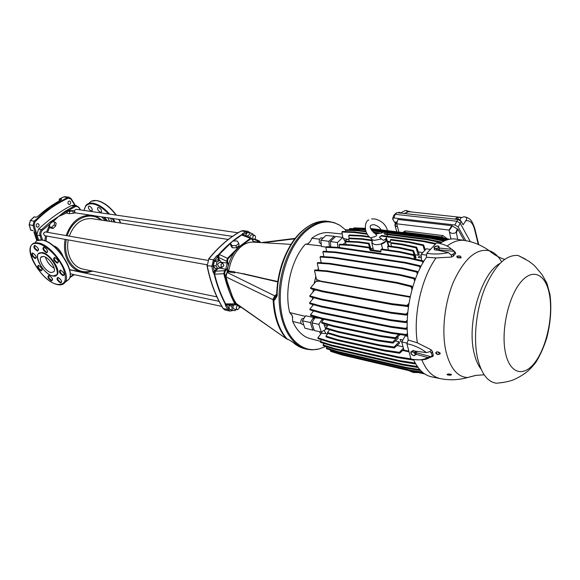 <?xml version="1.0" encoding="UTF-8"?>
<svg xmlns="http://www.w3.org/2000/svg" width="580" height="580" viewBox="0 0 580 580"><rect width="100%" height="100%" fill="white"/><g stroke="black" fill="none" stroke-linecap="round" stroke-linejoin="round"><path stroke-width="0.87" d="M238.815 243.361L239.076 245.529L236.451 247.812L232.239 247.747L230.673 245.391L230.405 243.23L233.037 240.961L237.235 241.019L238.815 243.361L236.183 245.652L231.964 245.587L230.405 243.23M236.451 247.812L236.183 245.652M232.239 247.747L231.964 245.587M35.902 217.275L37.91 216.434L35.902 217.275L34.039 216.978L30.37 220.56L34.104 221.176L33.017 225.482L29.138 224.728L30.37 220.56L29.283 224.851L30.755 229.977L33.103 230.768L30.602 229.847L29.159 224.801M89.291 206.11L88.457 206.4C88.153 208.336 89.117 209.844 91.35 210.924L92.184 210.634C92.488 208.691 91.524 207.183 89.291 206.11M98.535 207.408L97.679 207.705C97.368 209.67 98.339 211.185 100.594 212.258L101.464 211.954C101.761 209.989 100.79 208.474 98.535 207.408M107.873 217.79L109.598 221.35M243.071 235.001L241.73 235.03L250.35 238.322L250.799 238.909L243.607 243.992L249.879 242.31M234.914 272.18L234.545 272.904L235.183 272.332L234.11 271.607L228.723 271.201C230.354 260.862 234.327 252.8 240.627 247.007C244.782 243.455 249.052 241.838 253.445 242.143L290.957 244.361M254.635 235.212C256.07 237.068 255.802 238.511 253.823 239.547L253.634 239.504C252.191 237.655 252.452 236.212 254.431 235.168L254.635 235.212M249.32 237.387L251.292 234.733M227.041 272.68C227.925 264.603 230.506 257.614 234.769 251.713L238.96 247.131L243.607 243.992M232.392 296.409L227.317 283.54L226.99 280.88M292.704 317.361L291.769 314.614M308.234 243.491L309.858 241.998M345.774 230.013L340.083 225.46C329.114 219.117 317.528 221.19 305.348 231.667C288.173 247.152 277.284 281.14 280.952 308.944C284.497 336.835 301.339 353.314 318.935 348.993L325.75 346.485M277.138 295.539C277.255 270.57 287.832 243.941 302.39 230.963C310.575 223.684 318.826 220.451 327.135 221.256C324.213 220.618 319.558 221.4 313.164 223.619C305.167 227.534 298.454 233.414 293.023 241.258C282.743 256.592 277.276 274.558 276.624 295.155L277.124 295.894L274.652 300.121L276.508 296.22L276.051 296.235L274.652 300.121L273.767 299.947C274.768 316.854 279.212 329.882 287.086 339.024L286.469 338.836M292.762 342.142L287.963 339.227L292.443 342.012M235.183 272.332L244.586 273.977M265.792 278.886L277.719 281.488M277.124 295.894L276.624 295.365M273.1 299.693L274.956 295.923L273.767 299.947L273.1 299.693L275.21 296.075L276.051 296.235L276.602 295.713M225.91 276.856L227.331 281.945L225.968 276.892L272.825 299.592L274.768 295.887L227.367 272.564C226.106 273.731 225.635 275.174 225.968 276.892L226.99 272.76L227.679 272.15M227.331 281.945L232.246 296.068L235.473 302.963L286.636 338.945M287.861 339.517L286.389 338.713C278.443 329.534 274.007 316.549 273.1 299.766L273.767 299.947M227.2 272.578L227.853 272.143M227.831 271.94L227.86 270.048L228.157 271.832L234.545 272.904L234.11 271.607M228.875 270.215L227.86 270.048L227.57 272.208M234.349 272.078L234.719 271.969M231.616 294.698L227.882 284.033M233.414 298.656L236.393 303.906M232.225 296.054L233.436 298.671M232.246 296.068L228.07 284.7M286.433 338.756L287.086 339.024M295.169 238.365L261.261 242.607M206.864 264.755L44.559 235.676L43.37 233.377L45.226 231.927M221.915 267.452L218.617 266.865L217.5 264.175L219.407 262.392M220.842 264.763L222.713 262.972L223.829 265.669L221.959 267.46L220.842 264.763M68.259 239.924C67.055 246.427 67.657 252.438 70.078 257.962C73.066 264.212 77.459 267.953 83.252 269.178L216.876 296.88M92.379 218.725L91.908 218.653C81.613 218.094 74.059 223.923 69.252 236.125M260.26 242.542L258.042 241.033L259.108 240.845L260.152 241.853L259.108 240.845L254.845 239.141M252.271 239.04L252.235 239.446L250.799 238.909M260.036 242.092L260.485 242.556M232.362 310.633L229.905 311.098L227.817 309.524L225.555 305.624L226.729 305.138L225.613 303.898C220.987 295.097 217.319 285.208 214.607 274.224L214.259 271.476L214.803 270.664L215.485 271.208L214.607 274.224L223.851 273.702L224.453 270.7L225.765 269.221L227.143 263.327L226.657 261.305L227.454 258.332L238.641 247.116L250.35 238.322L251.575 238.271M230.427 243.448L219.262 254.439L218.711 257.52L217.855 257.708L217.739 256.701L219.175 254.395L227.454 258.332L228.02 258.839L227.519 261.109L228.005 263.132C228.484 265.647 227.962 267.858 226.446 269.765L225.142 271.244L224.576 273.506L227.317 283.54M219.399 260.34L218.711 257.52L226.657 261.305L227.519 261.109M217.681 268.757L215.485 271.208L224.453 270.7L225.142 271.244M236.814 304.63L235.951 304.928L234.98 304.174L234.095 302.463C229.781 293.886 226.367 284.301 223.851 273.702L224.576 273.506M234.313 302.883L234.095 302.463L234.784 302.158L235.647 303.848L236.959 304.297M234.371 303.007L235.045 302.68M226.845 304.667L225.613 303.898L235.647 303.848M226.939 304.667L235.951 304.928L237.191 304.457M225.555 305.624L225.192 303.906C220.56 295.104 216.884 285.2 214.172 274.217L212.969 271.737L211.867 266.517L213.447 259.804L214.513 260.579L217.739 256.701L216.702 255.903L219.175 254.395L230.419 243.346M212.969 271.737L214.259 271.476L213.164 266.285L207.219 265.683C210.533 282.25 215.869 296.532 223.22 308.531L227.817 309.524L228.977 309.01L226.729 305.138L227.44 304.812M229.419 304.739L228.868 305.537L229.405 309.43L234.987 310.742L232.275 310.053L231.739 306.153L232.645 304.833M233.436 240.961L241.65 234.987L243.216 234.668L243.614 235.204M253.076 240.729L251.27 238.133L242.976 234.965M242.375 233.74L246.021 231.659L246.841 232.594L243.216 234.668L242.375 233.74L241.65 234.987L233.305 240.961M219.98 260.442L217.079 259.942L214.129 261.275L213.143 265.466L215.115 268.286L218.007 268.815L216.043 265.981L217.029 261.783L219.98 260.442L221.582 262.776M248.269 236.988L248.138 235.944L250.292 232.892L247.392 232.471L245.282 235.843M250.292 232.892L252.931 233.82L253.076 234.972M245.238 235.524L248.138 235.944M220.987 267.293L218.007 268.815M213.143 265.466L216.043 265.981M214.129 261.275L217.029 261.783M229.405 309.43L232.275 310.053M234.03 309.024L233.957 309.01C232.609 307.9 232.638 306.523 234.052 304.87M235.886 309.423L234.987 310.742M228.868 305.537L231.739 306.153M238.271 305.392C239.757 307.248 239.446 308.698 237.314 309.735L237.263 309.72C235.763 307.871 236.082 306.421 238.206 305.377L238.271 305.392M111.838 221.69L110.613 218.196M56.412 275.478L57.268 274.608C61.009 269.983 49.887 253.54 42.246 252.51L38.932 253.076M43.565 256.44C48.85 257.179 56.528 268.533 53.933 271.73L51.12 272.578C45.798 271.737 38.208 260.456 40.854 257.266L43.565 256.44M45.45 257.143C46.944 261.921 49.851 265.618 54.172 268.25M61.031 200.027L61.538 199.15L59.653 198.896L63.807 196.924L67.577 197.425L50.264 207.357L34.104 221.176L34.974 221.835L34.111 225.286L36.852 234.516L38.57 229.078C48.995 219.356 59.885 211.526 71.26 205.603L73.406 205.226M36.895 223.865L37.889 223.605C39.338 224.387 39.483 225.504 38.323 226.961L37.323 227.215C35.873 226.432 35.735 225.315 36.895 223.865M33.103 230.768L32.618 230.304M67.244 211.787L65.816 212.062C64.046 212.679 61.611 214.172 58.5 216.521C55.064 218.863 52.555 220.936 50.975 222.756L50.163 222.038L41.55 229.6C39.904 231.34 39.389 233.406 40.013 235.792L41.376 239.874M38.657 240.055L36.852 234.516M69.984 204.276L69.093 204.523C67.679 203.761 67.526 202.667 68.643 201.224L69.528 200.977C70.948 201.731 71.101 202.833 69.984 204.276M58.566 250.632L55.093 247.196M62.93 256.026C60.233 250.176 57.079 246.768 53.469 245.804M107.554 221.038L104.407 217.268M49.873 224.097L49.423 226.889L51.62 227.258L54.273 224.83L54.716 222.031L52.512 221.676L49.873 224.097M49.423 226.889L50.902 228.121L53.106 228.491L55.644 225.968L54.273 224.83M51.62 227.258L53.106 228.491M55.644 225.968L56.195 223.271L54.716 222.031M69.426 211.417L67.215 211.084L68.607 210.598L74.4 210.757L69.426 211.417L69.513 213.629L67.302 213.295L67.215 211.084M69.513 213.629L73.109 213.295L73.029 211.25M73.109 213.295L74.486 212.962L74.4 210.757M76.502 209.373L76.299 209.322C74.914 209.532 74.392 210.468 74.733 212.113L75.639 212.932M67.222 211.192L65.816 212.062L65.083 211.308L58.5 216.521L50.163 222.038M502.7 382.568L496.386 383.221C487.628 381.923 481.378 373.672 477.623 358.469C473.142 338.771 476.086 309.93 484.923 288.006C494.979 265.161 506.086 254.33 518.252 255.519L525.531 259.18M415.99 352.299L416.462 351.407M413.562 352.132L415.157 353.959L414.685 355.496L413.743 355.613L412.626 355.214L411.032 353.394L411.495 351.857L413.562 352.132L412.445 351.299L410.763 352.14L411.517 354.38L413.953 355.779L416.397 354.01L415.65 351.77L414.888 352.705L413.562 352.132M414.888 352.705L415.642 354.945M414.352 351.031L426.525 352.604C420.196 347.978 413.649 345.027 406.885 343.744L410.995 359.114L413.968 359.498C419.449 360.354 424.052 359.687 427.779 357.498L431.397 356.823L432.006 355.236L433.289 355.119L432.31 351.262L431.578 353.546L432.006 355.236M412.445 351.299L413.207 350.371L415.65 351.77M410.763 352.14L413.207 350.371M416.143 354.329L427.779 357.498M398.257 212.824C398.649 212.077 399.584 212.149 401.07 213.048L401.034 213.128M438.937 246.254L437.661 245.905L435.239 246.311L434.101 247.617L434.181 248.537L435.384 248.53L434.101 247.617L434.094 247.058L437.661 245.905L438.951 246.812L439.307 249.008L438.937 246.254L437.813 248.124L439.046 247.732M436.218 250.06L435.522 249.965M438.618 250.4L438.415 249.444L437.545 249.857M439.307 249.008L436.928 250.154L434.456 249.813L434.181 248.537M436.66 248.878L437.813 248.124L435.384 248.53L436.66 248.878L436.928 250.154M303.731 324.778L302.071 324.423L300.889 323.169C300.541 320.312 301.346 318.681 303.311 318.268L303.362 318.275M321.211 244.028L319.312 242.52C318.957 239.786 319.689 238.199 321.494 237.764L321.537 237.771M305.29 316.339L289.724 312.584L292.349 315.933L292.704 321.501C297.156 331.231 303.231 336.994 310.923 338.8L320.414 341.272M319.616 239.177L311.772 238.249C310.438 242.099 308.451 244.079 305.812 244.18M289.724 312.584C284.04 290.638 291.211 259.594 305.428 244.144L321.407 245.927M310.351 322.538L302.434 320.812L304.819 328.099L312.83 330.201L310.351 322.538L313.57 317.449L314.005 319.283M313.998 329.52L312.83 330.201M302.434 320.812L305.638 315.788L313.57 317.449M326.054 247.094L321.465 246.464L320.827 240.28L328.853 241.316L334.203 236.241L334.805 237.307M320.827 240.28L325.953 235.458L334.203 236.241M329.411 246.892L328.853 241.316M330.035 246.928L330.731 246.137M321.074 262.051L320.755 262.74M318.376 268.453L317.767 270.128M315.817 276.413L314.157 283.613M313.251 289.333L312.939 292.095M312.569 297.424L312.519 299.294M312.569 304.457L312.627 305.667M313.077 310.786L313.156 311.431M314.019 316.607L314.447 318.558M319.333 331.622L320.791 334.044M329.208 232.674L329.099 232.667C323.343 232.13 317.572 233.994 311.772 238.249M292.704 321.501L300.984 323.423M319.406 331.637L320.827 334M321.088 262.124L320.798 262.747M318.391 268.533L317.811 270.135M315.832 276.5L314.208 283.548M313.287 289.34L312.982 292.037M312.613 297.438L312.562 299.244M312.613 304.471L312.671 305.617M313.12 310.8L313.193 311.38M314.07 316.622L314.483 318.5M404.934 232.841L442.707 237.858M380.893 251.249L370.954 249.82L369.598 247.363L369.047 247.921L370.294 250.487L380.879 252.01L380.922 249.603L399.315 252.213L399.874 251.648L414.229 254.816L413.62 255.454L399.315 252.213M370.954 249.82L370.294 250.487M399.874 251.648L381.473 249.045L380.922 249.603M409.284 241.874L423.581 244.919L423.009 245.536L408.755 242.433L409.284 241.874L390.956 239.446L390.42 239.989L390.354 242.389L387.15 241.954M386.911 241.186L390.369 241.65M391.449 246.34L390.826 243.23L391.37 242.679L402.411 244.165L416.65 247.232L416.063 247.856L401.867 244.731L402.411 244.165M399.257 247.421L413.518 250.531L412.924 251.155L398.707 247.979L399.257 247.421L388.209 245.891L387.658 246.449L388.382 250.024M358.563 241.795L358.012 242.338L345.542 241.751L346.151 241.164L358.563 241.795L369.098 243.252L368.546 243.803L369.532 247.356M369.098 243.252L371.323 249.879M371.932 241.374L371.729 240.635L361.202 239.206L348.739 238.655L349.349 238.075L361.753 238.67L361.202 239.206M388.904 245.993L386.7 238.786L386.099 238.706L386.084 240.243L385.149 241.599L380.799 244.042L381.401 244.129C384.156 243.093 385.896 241.78 386.606 240.185L386.7 238.786M373.491 250.183L371.795 242.802L372.389 242.889C373.665 244.782 376.463 245.166 380.799 244.042M382.691 249.219L381.401 244.129M372.316 240.686L371.795 242.802M410.662 370.99L424.734 373.948M391.935 303.717L406.986 305.435L407.283 306.421L392.218 304.601L391.935 303.717L322.248 290.906L322.465 291.733L310.808 288.695L310.575 287.796L322.248 290.906M391.043 312.33L406.072 314.135L406.363 315.114L391.319 313.2L391.043 312.33L321.443 299.048L321.668 299.867L310.032 296.743L309.785 295.844L321.443 299.048M390.753 319.769L405.753 321.661L406.036 322.625L391.022 320.638L390.753 319.769L321.248 306.095L321.48 306.914L309.858 303.71L309.604 302.818L321.248 306.095M390.891 326.431L405.87 328.389L406.145 329.346L391.152 327.301L390.891 326.431L321.487 312.41L321.719 313.222L310.111 309.959L309.858 309.067L321.487 312.41M391.384 332.514L406.326 334.529L406.595 335.479L391.63 333.369L391.384 332.514L322.074 318.173L322.313 318.986L310.72 315.658L310.459 314.781L322.074 318.173M380.719 335.704L395.386 337.727L395.654 338.662L380.973 336.545L380.719 335.704L333.369 325.699L333.609 326.511L321.82 323.082L321.552 322.197L333.369 325.699M378.189 340.09L392.747 342.156L393.001 343.077L378.435 340.931L378.189 340.09L337.901 331.426L338.147 332.238L326.308 328.737L326.032 327.86L337.901 331.426M379.566 344.919L394.096 347.021L394.342 347.942L379.798 345.745L379.566 344.919L339.344 336.117L339.597 336.922L327.772 333.384L327.49 332.507L339.344 336.117M384.823 350.182L399.395 352.343L399.635 353.256L385.048 351.009L384.823 350.182L337.705 339.72L337.959 340.525L326.221 336.965L325.938 336.095L337.705 339.72M412.953 359.375L413.127 360.042L398.315 357.715L398.105 356.896L410.923 358.832M400.338 360.753L415.091 363.022L415.309 363.921L400.541 361.565L400.338 360.753L331.753 345.129L332.021 345.919L320.537 342.352L320.232 341.504L331.753 345.129M417.774 367.038L417.875 367.459L403.143 365.081L402.955 364.269L417.411 366.524M420.717 370.576L406.247 368.22L406.065 367.415L419.797 369.583M423.545 373.107L410.075 370.888L409.908 370.098L422.284 372.07M342.106 354.989L330.687 351.371L330.375 350.53L341.83 354.213L342.106 354.989L410.075 370.888M338.075 352.364L326.634 348.761L326.322 347.913L337.799 351.582L338.075 352.364L406.247 368.22M334.79 349.312L323.328 345.724L323.024 344.875L334.522 348.529L334.79 349.312L403.143 365.081M329.65 342.222L318.144 338.684L317.847 337.821L329.382 341.424L329.65 342.222L398.315 357.715M326.678 271.447L314.512 270.541L315.099 269.918L327.207 270.882L326.678 271.447L396.524 283.098L397.133 282.504L411.786 286.078L411.118 286.745L396.524 283.098M329.425 263.973L317.253 263.146L317.84 262.53L329.955 263.407L329.425 263.973L399.308 275.159L399.91 274.572L414.562 278.052L413.91 278.712L399.308 275.159M332.224 257.803L320.044 257.049L320.638 256.44L332.76 257.252L332.224 257.803L402.121 268.613L402.709 268.025L417.361 271.425L416.715 272.085L402.121 268.613M335.088 252.539L322.908 251.843L323.502 251.242L335.631 251.988L335.088 252.539L404.978 263.008L405.558 262.428L420.196 265.763L419.565 266.416L404.978 263.008M338.017 247.957L325.837 247.312L326.431 246.718L338.56 247.413L338.017 247.957L407.892 258.136L408.458 257.556L423.081 260.833L422.465 261.478L407.892 258.136M351.524 245.434L339.119 244.811L339.72 244.216L352.067 244.883L351.524 245.434L369.047 247.921M361.086 236.082L348.703 235.567L349.312 234.994L361.637 235.552L361.086 236.082L369.815 237.249M354.025 232.493L341.874 232.022L342.483 231.456L354.583 231.971L354.025 232.493L367.35 234.24M357.599 230.746L345.455 230.296L346.071 229.745L358.157 230.231L357.599 230.746L366.103 231.848M361.383 229.506L349.254 229.071L349.878 228.52L361.942 228.991L361.383 229.506L365.501 230.028M365.262 228.854L353.358 228.433L353.974 227.889L365.197 228.317L358.549 228.056M435.391 244.137L423.596 241.606L424.111 241.048L435.957 243.535M441.003 242.686L427.068 239.721L427.569 239.163L441.916 242.15M443.867 241.142L430.737 238.365L431.223 237.807L444.962 240.649M446.397 240.098L434.674 237.633L435.145 237.082L447.753 239.678M447.956 239.62L439.031 237.749L439.495 237.198L449.522 239.257M323.785 323.654L325.8 329.404L321.305 332.057L314.324 330.527L311.851 322.857L314.962 317.695L316.317 317.978L316.151 317.216M316.317 317.978L319.392 318.144M316.607 290.21L315.332 289.877M324.162 330.368L325.916 333.63L322.125 333.261L321.4 331.999M343.404 238.525L348.913 239.642M344.745 240.917L347.26 239.41M320.87 281.126L316.796 281.394L317.166 279.748L320.87 281.126L410.263 296.663M407.573 314.817L406.928 314.599M408.443 306.849L407.653 306.574L407.733 306.015M452.175 249.603L452.56 249.639M410.111 297.351L409.415 296.685M330.796 246.971L330.368 241.534L335.719 236.444L342.78 237.408L345.535 242.331L343.012 244.39M324.22 325.286L327.482 325.982M421.348 257.81L418.245 257.368L419.608 255.911L421.232 256.142M418.245 257.368L419.608 255.911M401.846 341.779L400.671 341.533L400.099 339.394L400.671 341.533M321.305 332.057L318.855 324.343L311.851 322.857M318.855 324.343L322.233 318.964M322.85 320.551L322.494 319.022M337.915 247.377L337.437 242.534L330.368 241.534M337.437 242.534L342.78 237.408M407.059 343.099L401.737 341.968L403.941 350.124L408.878 351.204M401.737 341.968L405.26 335.827L407.74 336.342M421.537 260.485L421.109 254.344L426.583 255.12M421.109 254.344L426.314 248.798L430.505 249.371M398.67 334.363L395.386 337.727M395.654 338.662L400.164 334.573M403.412 348.167L399.395 352.343M399.635 353.256L403.76 349.435M439.894 354.046L437.53 354.561L435.863 353.38L436.167 353.01L437.625 354.452M397.648 336.857L392.747 342.156M393.001 343.077L398.206 338.35L397.873 336.9M395.292 340.996L399.149 341.816L394.096 347.021M394.342 347.942L399.569 343.157L399.149 341.816M425.336 249.842L423.581 244.919M423.009 245.536L424.553 250.676M415.824 259.202L414.229 254.816M413.62 255.454L414.685 258.948M416.063 247.856L418.303 255.229L419.217 254.352L416.65 247.232M415.483 258.281L416.085 257.592L413.518 250.531M412.924 251.155L414.026 254.772M321.552 322.197L323.829 319.297M325.938 336.095L327.968 333.442M326.032 327.86L328.28 324.959M327.49 332.507L329.636 329.723M349.174 238.242L348.703 235.567M339.633 247.566L339.119 244.811M349.211 241.316L348.739 238.655M346.05 244.557L345.542 241.751M423.473 261.906L423.081 260.833M422.465 261.478L422.892 262.892M420.645 267.017L420.196 265.763M419.565 266.416L420.079 268.127M417.875 272.861L417.361 271.425M416.715 272.085L417.332 274.13M415.142 279.683L414.562 278.052M413.91 278.712L414.627 281.14M412.452 287.955L411.786 286.078M411.118 286.745L411.974 289.666M413.127 360.042L413.554 359.629M408.98 303.362L406.986 305.435M407.283 306.421L408.697 305.131M407.791 312.352L406.072 314.135M406.363 315.114L407.646 313.939M407.262 320.102L405.753 321.661M406.036 322.625L407.218 321.559M407.189 327.026L405.87 328.389M406.145 329.346L407.218 328.367M407.479 333.34L406.326 334.529M406.595 335.479L407.573 334.58M326.634 251.437L325.837 247.312M323.865 256.657L322.908 251.843M321.226 262.776L320.044 257.049M318.754 270.207L317.253 263.146M317.166 279.748L316.542 279.64L314.512 270.541M349.399 229.876L349.254 229.071M345.695 231.594L345.455 230.296M342.881 237.59L341.874 232.022M317.847 337.821L321.501 333.123L322.125 333.261M320.232 341.504L321.595 339.742M323.024 344.875L324.111 343.469M326.322 347.913L327.098 346.905M330.375 350.53L330.745 350.052M310.575 287.796L316.165 281.286L316.796 281.394M309.785 295.844L314.672 290.036L315.302 290.152M309.604 302.818L313.794 297.75M309.858 309.067L313.425 304.696M310.459 314.781L313.562 310.923M322.313 318.986L391.63 333.369M321.719 313.222L391.152 327.301M321.48 306.914L391.022 320.638M321.668 299.867L391.319 313.2M405.877 306.247L407.653 306.574M322.465 291.733L392.218 304.601M320.791 281.481L409.328 297.069M341.83 354.213L409.908 370.098M337.799 351.582L406.065 367.415M334.522 348.529L402.955 364.269M332.021 345.919L400.541 361.565M329.382 341.424L398.105 356.896M325.916 333.63L327.555 333.993M402.665 350.45L409.052 351.85M381.248 236.06L423.596 241.606M354.583 231.971L366.951 233.588M381.64 235.502L424.111 241.048M373.825 232.848L377.254 233.29M384.7 234.248L427.068 239.721M358.157 230.231L365.864 231.224M373.121 232.16L379.102 232.928M383.909 233.544L427.569 239.163M372.055 230.869L430.737 238.365M361.942 228.991L365.364 229.426M371.62 230.224L431.223 237.807M371.251 229.593L434.674 237.633M370.932 228.969L435.145 237.082M437.342 237.532L439.031 237.749M370.736 228.535L439.495 237.198M327.207 270.882L397.133 282.504M329.955 263.407L399.91 274.572M332.76 257.252L402.709 268.025M335.631 251.988L405.558 262.428M338.56 247.413L408.458 257.556M361.753 238.67L372.172 240.076M370.852 248.479L373.172 248.813M358.012 242.338L368.546 243.803M418.347 251.945L422.776 252.561M390.42 239.989L408.755 242.433M361.637 235.552L369.134 236.546M338.147 332.238L378.435 340.931M339.597 336.922L379.798 345.745M333.609 326.511L380.973 336.545M337.959 340.525L385.048 351.009M396.995 345.513L403.049 346.825M415.062 254.765L418.303 255.229M400.099 339.394L402.875 339.981M390.826 243.23L401.867 244.731M387.658 246.449L398.707 247.979M352.067 244.883L369.598 247.363M407.784 211.555L406.863 211.475L406.66 210.794L411.387 211.946M407.399 212.106L407.899 211.591L406.863 211.475M407.899 211.591L408.479 211.838L404.064 213.469M456.279 219.255L457.004 217.594L455.097 219.124M457.004 217.594L461.187 217.399L460.15 219.798M463.608 216.782L462.318 217.522L461.187 217.399M462.318 217.522L407.435 211.519M411.699 211.983L406.66 210.794M406.768 210.627L405.362 210.475L400.765 212.845M394.741 214.288L396.691 212.65L457.866 219.429L461.23 221.415L463.079 224.801L465.718 220.864C467.096 219.059 466.929 217.754 465.211 216.956L463.572 216.782M465.965 240.7L464.087 240.388L457.932 229.296L456.402 232.464L457.685 239.388M402.527 232.536L405.413 230.912L404.753 232.29L402.904 232.587M444.534 238.235L441.612 236.923L442.866 235.574L405.413 230.912M442.866 235.574L447.397 238.822M398.924 232.087L396.705 223.807L449.05 230.071L450.928 239.04M396.705 223.807L397.909 219.429L451.834 225.685L449.05 230.071M449.594 231.978C451.073 233.551 453.161 233.798 455.858 232.718L456.402 232.464M397.053 225.613C397.083 226.961 396.445 226.874 395.132 225.366L396.445 222.024L395.756 221.944L394.857 225.025L396.829 231.819M392.812 218.124L393.784 215.252L395.161 214.303L456.844 221.234L460.186 223.198L458.171 226.947L465.769 240.656M458.171 226.947L454.829 224.975L456.844 221.234M395.161 214.303L393.922 217.95L454.829 224.975M393.922 217.95L392.551 218.892L395.313 223.474M396.445 222.024L397.191 222.046M451.834 225.685L457.932 229.296M460.186 223.198L470.351 241.693M441.612 236.923L404.753 232.29M436.131 352.132L435.79 353.097L436.849 351.835L438.219 351.922L440.22 353.097L439.836 354.09M437.675 351.951L439.872 353.858L440.249 353.38M450.007 375.173L451.175 375.042L448.26 373.919M451.001 374.883L451.414 374.332L448.325 373.97M457.787 257.803L460.998 257.897L461.027 256.962M457.896 257.701L460.868 257.223L460.201 256.142L459.15 255.874L456.888 257.063M458.243 257.81L457.439 257.592L457.076 256.715M457.134 256.012L459.78 256.084M454.415 252.807L454.604 251.546L455.742 253.228L455.459 253.721L454.415 252.807L453.372 253.96L453.074 256.36L455.459 253.721M453.074 256.36L451.428 257.085L436.037 257.933L426.452 257.266C412.155 277.363 404.159 313.338 408.189 340.025L417.361 342.831L431.136 349.798L432.31 351.262M447.376 374.151L447.18 374.731L448.673 373.977M450.036 375.202L447.325 374.861L447.528 374.288L449.217 375.253M433.289 355.119L432.81 356.424L423.864 359.629M438.299 354.452L437.53 354.561M413.475 359.44C418.137 369.525 424.219 375.333 431.701 376.862L440.133 378.58M431.578 353.546L430.055 351.531L426.525 352.604M430.331 351.726L431.136 349.798M406.885 343.744L408.189 340.025M456.793 239.243L455.307 239.011C450.261 238.452 445.063 239.953 439.705 243.527M454.604 251.546L448.71 246.92C445.505 245.014 441.467 243.658 436.595 242.853L426.844 253.293C433.564 254.417 440.764 254.192 448.441 252.619L451.189 255.019L453.372 253.96M451.428 257.085L451.515 254.961M426.452 257.266L426.844 253.293M439.241 248.059L451.479 249.284M437.124 250.067L448.441 252.619M454.459 251.401L438.495 249.792M432.81 356.424L431.592 356.714M415.94 352.633L431.397 356.823M459.498 255.889L459.875 255.961M449.659 375.166L449.283 375.072M438.335 354.641L437.951 354.561M381.705 235.393L379.414 237.242L381.51 239.025L374.368 240.338C372.15 239.968 371.12 239.076 371.272 237.662L374.919 236.647C376.572 235.843 377.029 235.168 376.282 234.61L375.84 234.349M381.51 239.025L383.648 240.395L384.888 239.518M375.26 233.979L382.198 232.957M456.793 219.312L457.721 218.776L457.432 219.269L458.04 219.334L458.33 218.841L460.643 220.697M458.033 219.334L457.721 218.776M37.91 216.434L49.322 207.219L61.197 199.89M84.006 210.446L85.753 205.595C87.319 203.594 89.675 202.782 92.836 203.174C98.325 204.117 103.929 207.778 109.649 214.165M113.042 218.558L115.297 222.22M120.517 223.01L118.74 219.407M116 215.086C109.7 206.698 103.168 201.862 96.396 200.579C93.235 200.194 90.871 201.013 89.291 203.022M65.475 281.72L68.955 279.306C75.603 271.027 55.767 241.722 42.195 240.106C39.078 239.569 36.816 240.265 35.395 242.201M37.439 240.497L42.492 240.026C56.1 241.73 75.864 270.613 68.955 279.306L65.185 282.235C63.546 284.591 60.951 285.367 57.398 284.57C43.638 282.105 24.331 253.634 31.523 245.014C32.929 243.085 35.191 242.396 38.302 242.94C51.852 244.608 71.782 273.985 65.185 282.235L63.024 284.193M54.723 257.513L54.346 257.788C54.172 259.717 55.216 261.275 57.478 262.45L58.348 262.182C58.739 261.022 57.594 259.492 54.89 257.6L54.621 257.578M60.538 270.135L60.153 270.411C60.001 272.303 61.038 273.84 63.271 275L64.148 274.731C64.518 273.586 63.372 272.078 60.711 270.222L60.429 270.2M58.058 277.494L57.688 277.762C57.543 279.618 58.573 281.126 60.769 282.286L61.639 282.025C61.516 280.336 60.378 278.857 58.232 277.588L57.949 277.559M48.967 275.478L48.618 275.725C48.474 277.566 49.496 279.06 51.671 280.227L52.512 279.981C52.852 278.886 51.721 277.414 49.133 275.565L48.858 275.543M38.563 265.452L38.236 265.683C38.084 267.532 39.106 269.04 41.289 270.207L42.093 269.976C42.449 268.881 41.325 267.402 38.722 265.531L38.476 265.51M32.727 253.097L32.407 253.329C32.241 255.214 33.263 256.744 35.474 257.926L36.264 257.687C36.156 255.961 35.032 254.46 32.879 253.17L32.647 253.155M34.88 245.47L34.553 245.71C34.372 247.631 35.402 249.19 37.649 250.379L38.454 250.132C38.874 249.016 37.736 247.486 35.039 245.543L34.8 245.529M44 247.218L43.645 247.471C43.464 249.422 44.501 250.988 46.77 252.169L47.603 251.908C47.509 250.118 46.364 248.581 44.16 247.29L43.913 247.276M54.607 257.361C58.268 259.869 59.167 261.812 57.297 263.189C53.657 260.688 52.758 258.745 54.607 257.361M43.87 247.051C47.502 249.538 48.408 251.488 46.589 252.902C42.971 250.429 42.065 248.479 43.87 247.051M34.749 245.304C38.323 247.762 39.237 249.69 37.475 251.104C33.908 248.653 33.002 246.725 34.749 245.304M32.596 252.938C36.127 255.381 37.026 257.281 35.3 258.644C31.784 256.215 30.878 254.315 32.596 252.938M38.454 265.306C41.97 267.75 42.855 269.62 41.108 270.925C37.613 268.489 36.721 266.619 38.454 265.306M48.865 275.34C52.403 277.813 53.28 279.676 51.497 280.938C47.966 278.48 47.096 276.617 48.865 275.34M57.964 277.363C61.56 279.857 62.437 281.742 60.588 283.004C57.014 280.524 56.137 278.639 57.964 277.363M60.443 269.997C64.083 272.506 64.967 274.42 63.089 275.732C59.464 273.231 58.58 271.317 60.443 269.997M57.137 284.352C65.598 285.222 67.512 279.582 62.865 267.438C57.855 256.375 46.052 245.072 38.113 243.673C18.901 239.489 38.911 281.162 57.137 284.352M114.405 222.082L112.078 218.413M108.569 214.006C103.117 208.118 97.817 204.74 92.662 203.87C87.703 203.384 84.868 205.581 84.172 210.468M334.537 222.742L329.07 221.502C320.762 220.69 312.519 223.931 304.34 231.224C288.963 245.173 278.269 273.905 279.111 300.056C279.915 326.243 291.878 346.18 307.183 349.312L311.511 349.82M306.124 349.066L305.29 348.863C300.839 347.913 296.721 345.731 292.943 342.301M340.083 225.46L334.239 222.64L328.026 221.371M294.814 238.815L263.161 242.715M290.305 244.325L290.986 244.318M277.653 281.902L238.068 272.731M276.645 294.103L274.768 295.887L276.638 294.321M227.287 281.916L228.107 284.729M254.344 242.194L253.039 241.128L252.235 239.446M253.714 242.157L253.039 241.128M257.143 242.36L256.65 241.954L258.042 241.033L254.25 239.511M255.954 242.288L256.65 241.954L253.511 241.476M258.615 241.643L257.498 242.382M234.769 251.713L228.02 258.839M221.256 262.298L228.005 263.132M219.552 268.098L225.765 269.221L226.446 269.765M231.616 295.3L234.784 302.158M218.116 254.808L217.261 256.164M225.192 303.906L225.518 303.906C220.893 295.104 217.225 285.215 214.506 274.231L214.172 274.217M225.279 304.565L226.077 305.573M216.673 268.569L214.803 270.664M232.29 310.155L228.977 309.01M218.863 254.286C226.033 246.311 233.53 239.844 241.352 234.871M250.255 232.885L247.819 231.289L246.021 231.659L241.374 230.992C229.825 237.176 218.964 246.514 208.8 258.999L213.447 259.804L216.702 255.903M213.164 266.285L214.513 260.579M217.855 257.708L218.457 260.173M206.987 265.589C210.286 282.039 215.593 296.25 222.901 308.212L225.315 310.097L229.803 311.076M239.997 306.428L239.192 306.486M246.841 232.594L249.552 232.783M243.267 230.644L248.015 231.326M208.8 258.999L207.219 265.683L208.8 258.999M241.222 230.999L243.172 230.63L240.99 231.123C229.47 237.321 218.66 246.616 208.561 259.006M55.883 275.819L57.079 274.753C60.82 270.128 49.692 253.685 42.057 252.655L38.164 253.837C34.184 258.658 45.109 274.739 52.816 276.036L57.268 274.608M52.678 275.921C63.807 278.994 52.599 254.671 41.963 253.018C31.059 250.458 42.318 274.159 52.678 275.921L52.968 275.993M60.661 200.173L59.319 199.984L59.464 198.94L59.145 199.846L59.646 200.716M61.125 199.919L61.538 199.15M36.402 217.108L33.836 217.05L30.233 220.567M36.96 240.751L33.995 231.92M50.395 223.619L42.405 230.282L41.55 229.6L38.57 229.078M42.405 230.282C41.006 231.768 40.564 233.523 41.093 235.552L37.033 235.255M41.093 235.552L42.601 240.048M49.793 224.59L46.451 232.138M45.516 235.85L44.906 240.693M34.111 225.286L33.017 225.482L37.7 240.374M74.965 205.45L70.912 199.056L68.237 198.208L67.577 197.425L68.947 197.207L65.243 196.714M68.237 198.208C56.39 203.522 45.305 211.403 34.974 221.835M70.912 199.056L71.043 198.541M69.049 197.222L71.108 198.636L75.451 205.516M63.561 197.033L65.178 196.707L63.713 196.924M69.897 277.08L73.769 274.55M80.04 209.866L79.148 207.589M76.458 205.661L74.269 206.03L65.083 211.308M78.996 208.075C77.938 206.509 76.589 206.081 74.95 206.799L74.269 206.03L71.26 205.603M65.148 239.366C63.8 246.688 64.496 253.453 67.222 259.659C70.586 266.655 75.516 270.853 81.997 272.245L87.392 272.477L92.735 271.143M66.272 239.569C64.96 246.696 65.627 253.279 68.281 259.325C73.798 269.78 81.628 273.651 91.792 270.947M101.022 220.037C90.241 210.678 72.203 218.609 67.229 235.777M92.677 215.485L91.742 215.332C79.968 214.767 71.42 221.517 66.098 235.574M105.393 220.704L101.493 216.84M106.872 220.929L103.516 217.137M53.07 221.763L58.5 216.521L67.28 212.7M46.001 241.12L46.617 236.045M47.56 232.333L49.677 227.099M74.95 206.799L67.628 210.939M549.557 295.118C553.211 315.897 546.838 346.209 535.478 361.717C524.189 377.515 509.892 374.296 505.455 352.727C500.845 331.397 508.145 297.446 520.456 282.532C532.708 267.293 546.077 274.144 549.557 295.118M499.808 263.523C481.204 273.383 466.545 323.495 474.121 353.053C475.701 359.875 478.022 365.24 481.074 369.148M478.275 244.463L474.476 229.035C472.743 222.735 469.822 220.016 465.718 220.864M461.23 221.415L460.172 223.177M465.116 216.949L465.878 217.079M456.793 221.226L457.866 219.429M396.691 212.65L395.596 214.354M474.462 227.302L474.476 229.035M449.116 230.47L452.146 226.251M455.858 232.718L457.171 229.209M501.606 261.783C498.271 255.925 494.16 252.242 489.266 250.734C476.477 248.16 464.667 258.267 453.843 281.053C444.36 302.949 441.264 332.485 446.223 352.582C450.566 368.692 457.678 377.007 467.552 377.536L476.506 375.267M504.549 259.39C498.713 257.375 493.616 254.489 489.266 250.734C481.61 245.246 473.215 241.795 464.087 240.388C458.613 239.779 452.973 241.65 447.173 246M436.037 257.933C421.312 278.233 413.025 315.629 417.361 342.831M421.827 359.854C426.459 370.772 432.651 377.036 440.416 378.638C449.478 380.444 458.526 380.081 467.552 377.536L475.571 375.412L484.177 374.796M120.77 223.054L119.031 219.45M116.334 215.137C110.077 206.698 103.508 201.818 96.642 200.506L91.502 201.209M252.409 239.337L253.786 239.54M251.089 234.682L254.431 235.168M307.183 349.312L312.461 349.849L318.935 348.993M277.697 281.641L244.064 273.861M276.609 295.64L276.508 296.22M236.415 303.913L286.172 338.589M292.835 342.272L299.12 346.651M45.189 231.92L207.691 260.348M219.363 262.385L222.713 262.972M91.908 218.653L228.274 239.446M225.091 310.046L223.054 308.458M241.149 307.233L239.272 307.371M234.008 309.024L237.278 309.727M236.082 304.928L238.206 305.377M69.622 269.809L219.044 301.332M70.209 273.789L221.821 306.399M41.919 256.476L40.854 257.266M61.096 199.94C52.947 204.204 45.175 209.706 37.78 216.442M34.539 216.811L33.901 216.993M33.865 231.869L36.873 240.801M30.624 229.919L31.219 230.441M69.723 277.682L74.305 274.666M59.551 198.896L63.626 196.961M59.551 200.767L59.182 199.933M80.511 209.938L79.206 207.683L76.314 205.639L73.312 205.219M101.964 220.182C97.911 216.963 94.504 215.347 91.742 215.332L74.479 212.758M81.41 272.121L69.578 269.627M76.299 209.322L238.039 232.79M93.329 215.622L232.471 236.364M496.386 383.221C503.723 382.597 509.573 381.401 513.931 379.646C518.056 377.718 521.768 375.586 525.074 373.252C528.496 370.845 532.114 367.162 535.927 362.203C540.255 355.25 543.902 347.043 546.875 337.575C550.688 322.393 551.718 308.038 549.963 294.495L546.962 283.352L542.206 274.826L535.384 266.669C532.926 264.407 534.97 265.778 528.641 261.109L518.252 255.519M416.491 351.69L415.875 352.444M329.099 232.667L342.229 233.987M321.494 237.764L323.241 238.003M303.311 318.268L303.971 318.406M386.606 240.185L388.353 245.913M465.211 216.956C469.72 218.602 471.453 218.827 474.774 228.535L478.747 244.666M408.603 370.548L413.221 372.462L417.513 372.592M451.414 374.332L451.175 375.042M464.087 240.388L455.307 239.011M448.71 246.92L452.436 249.842M430.954 356.954C426.691 358.976 425.727 360.571 413.968 359.498M433.202 356.069L431.738 356.627M454.8 252.054L455.742 253.228M461.114 257.716L460.991 257.056M436.066 352.408L435.768 352.77M456.83 256.411L456.946 256.911M447.231 374.23L447.086 374.622M376.282 234.61C370.845 230.13 369.054 227.005 370.917 225.236L373.759 224.619M368.815 220.008C364.697 220.748 362.921 233.073 371.33 238.554M371.57 218.95L374.484 218.892C381.082 220.429 385.352 224.054 387.28 229.781C388.832 236.763 384.961 239.924 383.648 240.395M372.026 239.482L372.462 241.287M385.649 238.771L386.084 240.243M373.796 224.619C377.631 225.656 380.313 227.838 381.843 231.152"/></g></svg>
